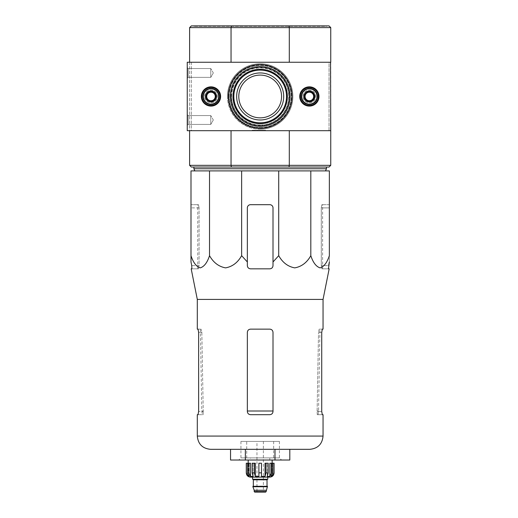 <?xml version="1.0" encoding="UTF-8"?>
<svg xmlns="http://www.w3.org/2000/svg" width="518" height="518" viewBox="0 0 518 518"><rect width="100%" height="100%" fill="white"/><g stroke="black" fill="none" stroke-linecap="round" stroke-linejoin="round"><path stroke-width="0.39" stroke-dasharray="2.59 1.94" d="M278.716 170.895L329.357 170.895L329.357 255.672C327.117 262.561 324.035 266.628 320.105 267.871C316.161 266.653 313.066 262.587 310.819 255.672C306.941 262.561 301.599 266.628 294.794 267.871C287.963 266.653 282.608 262.587 278.716 255.672L278.716 170.895L190.993 170.895L190.993 255.672C193.24 262.587 196.335 266.653 200.278 267.871C204.209 266.628 207.291 262.561 209.531 255.672L209.531 170.895M194.846 170.895L325.511 170.895L194.846 170.895M236.655 96.471A23.524 23.524 0 0 1 271.937 76.101A23.524 23.524 0 0 1 271.937 116.841A23.524 23.524 0 0 1 236.655 96.471M236.784 96.471A23.394 23.394 0 0 1 271.872 76.211A23.394 23.394 0 0 1 271.872 116.731A23.394 23.394 0 0 1 236.784 96.471M330.749 27.609L329.04 25.9L288.96 25.9L289.303 27.609L330.749 27.609L330.749 62.257L187.251 62.257L187.251 130.685L330.536 130.685L330.536 62.257L187.251 62.257L187.251 130.685L330.536 130.685L330.536 62.257L187.251 62.257L187.251 130.685L330.536 130.685L330.536 62.257M288.96 25.9L231.391 25.9L231.047 27.609L231.047 62.257L189.607 62.257L191.317 62.257L189.607 62.257L189.607 27.609L289.303 27.609L289.303 62.257L329.04 62.257L329.04 130.685L330.536 130.685M330.749 62.257L330.749 130.685L289.303 130.685L329.04 130.685L329.04 62.257L289.303 62.257L330.749 62.257L289.303 62.257M191.317 62.257L191.317 130.685L189.607 130.685L231.047 130.685L191.317 130.685L191.317 62.257M189.607 62.257L189.607 130.685L231.047 130.685L189.607 130.685L189.607 62.257L231.047 62.257M326.469 25.9L193.881 25.9L326.469 25.9L326.469 26.327L193.881 26.327L326.469 26.327M189.607 27.609L191.317 25.9L231.391 25.9M260.178 129.189A32.718 32.718 0 0 0 288.513 80.109A32.718 32.718 0 0 0 231.837 80.109A32.718 32.718 0 0 0 260.178 129.189M202.758 96.471A8.236 8.236 0 0 1 215.106 89.342A8.236 8.236 0 0 1 215.106 103.6A8.236 8.236 0 0 1 202.758 96.471A8.236 8.236 0 0 1 215.106 89.342A8.236 8.236 0 0 1 215.106 103.6A8.236 8.236 0 0 1 202.758 96.471M301.126 96.471A8.236 8.236 0 0 1 313.481 89.342A8.236 8.236 0 0 1 313.481 103.6A8.236 8.236 0 0 1 301.126 96.471A8.236 8.236 0 0 1 313.481 89.342A8.236 8.236 0 0 1 313.481 103.6A8.236 8.236 0 0 1 301.126 96.471M330.749 165.333L289.303 165.333L288.96 167.042L329.04 167.042L330.749 165.333L330.749 130.685L289.303 130.685L330.749 130.685M227.454 96.471A32.718 32.718 0 0 1 276.534 68.136A32.718 32.718 0 0 1 276.534 124.806A32.718 32.718 0 0 1 227.454 96.471M288.96 167.042L231.391 167.042L231.047 165.333L289.303 165.333L289.303 130.685M189.607 130.685L189.607 165.333L231.047 165.333L231.047 130.685M231.391 167.042L191.317 167.042L189.607 165.333M326.469 167.042L193.881 167.042L326.469 167.042M301.774 96.471A7.589 7.589 0 0 1 313.157 89.899A7.589 7.589 0 0 1 313.157 103.043A7.589 7.589 0 0 1 301.774 96.471M203.399 96.471A7.589 7.589 0 0 1 214.789 89.899A7.589 7.589 0 0 1 214.789 103.043A7.589 7.589 0 0 1 203.399 96.471M228.101 96.471A32.077 32.077 0 0 1 276.217 68.693A32.077 32.077 0 0 1 276.217 124.249A32.077 32.077 0 0 1 228.101 96.471A32.077 32.077 0 0 1 276.217 68.693A32.077 32.077 0 0 1 276.217 124.249A32.077 32.077 0 0 1 228.101 96.471M260.178 128.548A32.077 32.077 0 0 0 287.956 80.432A32.077 32.077 0 0 0 232.394 80.432A32.077 32.077 0 0 0 260.178 128.548A32.077 32.077 0 0 0 287.956 80.432A32.077 32.077 0 0 0 232.394 80.432A32.077 32.077 0 0 0 260.178 128.548M193.881 168.751L326.469 168.751M190.993 204.681L190.993 207.886L190.993 204.681L198.478 204.681L197.734 204.681L198.478 204.681L199.061 207.886L198.478 204.681L190.993 204.681M247.345 261.972L247.345 207.886A3.205 3.205 0 0 1 250.55 204.681L269.8 204.681A3.205 3.205 0 0 1 273.005 207.886L273.005 265.63C272.805 267.586 271.736 268.654 269.8 268.836C271.736 268.654 272.805 267.586 273.005 265.63C272.824 267.566 271.749 268.641 269.8 268.836L250.55 268.836C248.601 268.641 247.533 267.573 247.345 265.63L247.345 207.886L247.345 261.972L241.641 255.672C237.762 262.561 232.414 266.628 225.608 267.871C218.784 266.653 213.422 262.587 209.531 255.672M241.641 255.672L241.641 170.895M310.819 255.672L310.819 170.895M329.357 207.886L329.357 261.972L329.357 204.681L329.357 207.886L321.289 207.886L321.872 204.681L322.623 204.681L321.872 204.681L321.289 207.886L321.289 265.63L321.872 268.836L322.623 268.836L321.872 268.836L321.289 265.63L321.289 207.886L329.357 207.886M273.005 207.886L273.005 261.972L273.005 207.886C272.805 205.931 271.736 204.863 269.8 204.681C271.736 204.863 272.805 205.931 273.005 207.886M289.808 460.023L245.357 460.023L245.357 449.326L274.993 449.326L230.542 449.326L289.808 449.326M247.345 332.349L247.345 411.48L247.345 332.349C247.546 330.393 248.614 329.325 250.55 329.144C248.614 329.325 247.546 330.393 247.345 332.349L247.345 411.48C247.539 413.429 248.608 414.497 250.55 414.685C248.614 414.497 247.546 413.429 247.345 411.48C247.546 413.435 248.614 414.504 250.55 414.685L269.8 414.685C271.743 414.497 272.811 413.429 273.005 411.48C272.811 413.429 271.743 414.497 269.8 414.685C271.736 414.504 272.811 413.435 273.005 411.48L273.005 332.349C272.811 330.393 271.736 329.325 269.8 329.144C271.736 329.325 272.805 330.393 273.005 332.349L273.005 411.48L273.005 332.349C272.805 330.393 271.736 329.325 269.8 329.144L250.55 329.144C248.614 329.325 247.546 330.393 247.345 332.349M198.044 414.685L203.082 414.685L203.237 411.001L203.082 414.685L197.306 414.685M197.306 329.144L201.159 329.144L198.044 329.144L198.627 332.349L201.832 332.349L203.237 411.001L201.832 332.349L201.159 329.144L201.832 332.349L198.627 332.349L198.627 411.48L203.25 411.48L198.627 411.48M317.113 411.001L318.518 332.349L317.1 411.48L317.113 411.001L318.544 411.001L317.113 411.001M319.192 329.144L318.518 332.349L319.192 329.144L322.306 329.144L319.192 329.144M317.269 414.685L317.1 411.48L317.269 414.685L322.306 414.685L317.269 414.685M323.051 414.685L322.306 414.685L321.723 411.48L317.1 411.48L321.723 411.48L321.723 332.349L322.306 329.144L323.051 329.144M329.163 268.836L321.872 268.836L328.49 268.836L328.613 265.63L321.289 265.63L328.613 265.63M197.306 299.417L323.051 299.417M191.738 265.63L199.061 265.63L199.061 207.886L199.061 265.63L191.738 265.63L191.861 268.836L198.478 268.836L199.061 265.63L198.478 268.836L191.187 268.836M250.55 268.836C248.614 268.654 247.546 267.586 247.345 265.63C247.546 267.586 248.614 268.654 250.55 268.836M247.345 207.886C247.546 205.937 248.614 204.863 250.55 204.681L269.8 204.681L250.55 204.681C248.614 204.863 247.546 205.931 247.345 207.886M329.357 204.681L321.872 204.681L329.357 204.681M245.357 460.023L230.542 460.023M274.993 460.023L274.993 449.326M240.928 441.414L279.422 441.414L240.928 441.414L240.928 457.886L279.422 457.886L240.928 457.886L238.792 460.023L281.559 460.023L238.792 460.023M302.946 96.471A6.417 6.417 0 0 1 312.568 90.915A6.417 6.417 0 0 1 312.568 102.027A6.417 6.417 0 0 1 302.946 96.471A6.417 6.417 0 0 1 312.568 90.915A6.417 6.417 0 0 1 312.568 102.027A6.417 6.417 0 0 1 302.946 96.471M304.014 96.471A5.348 5.348 0 0 1 312.037 91.841A5.348 5.348 0 0 1 312.037 101.101A5.348 5.348 0 0 1 304.014 96.471A5.348 5.348 0 0 1 312.037 91.841A5.348 5.348 0 0 1 312.037 101.101A5.348 5.348 0 0 1 304.014 96.471M301.877 96.471A7.485 7.485 0 0 1 313.105 89.99A7.485 7.485 0 0 1 313.105 102.953A7.485 7.485 0 0 1 301.877 96.471A7.485 7.485 0 0 1 313.105 89.99A7.485 7.485 0 0 1 313.105 102.953A7.485 7.485 0 0 1 301.877 96.471A7.485 7.485 0 0 1 313.105 89.99A7.485 7.485 0 0 1 313.105 102.953A7.485 7.485 0 0 1 301.877 96.471A7.485 7.485 0 0 1 313.105 89.99A7.485 7.485 0 0 1 313.105 102.953A7.485 7.485 0 0 1 301.877 96.471M301.554 96.471A7.809 7.809 0 0 1 313.267 89.711A7.809 7.809 0 0 1 313.267 103.231A7.809 7.809 0 0 1 301.554 96.471A7.809 7.809 0 0 1 313.267 89.711A7.809 7.809 0 0 1 313.267 103.231A7.809 7.809 0 0 1 301.554 96.471M304.94 96.471A4.422 4.422 0 0 1 311.571 92.644A4.422 4.422 0 0 1 311.571 100.298A4.422 4.422 0 0 1 304.94 96.471A4.422 4.422 0 0 1 309.363 92.049A4.422 4.422 0 0 1 313.785 96.471A4.422 4.422 0 0 1 309.363 100.893A4.422 4.422 0 0 1 304.94 96.471A4.422 4.422 0 0 1 311.571 92.644A4.422 4.422 0 0 1 311.571 100.298A4.422 4.422 0 0 1 304.94 96.471A4.422 4.422 0 0 1 311.571 92.644A4.422 4.422 0 0 1 311.571 100.298A4.422 4.422 0 0 1 304.94 96.471M204.571 96.471A6.417 6.417 0 0 1 214.199 90.915A6.417 6.417 0 0 1 214.199 102.027A6.417 6.417 0 0 1 204.571 96.471A6.417 6.417 0 0 1 214.199 90.915A6.417 6.417 0 0 1 214.199 102.027A6.417 6.417 0 0 1 204.571 96.471M205.646 96.471A5.348 5.348 0 0 1 213.662 91.841A5.348 5.348 0 0 1 213.662 101.101A5.348 5.348 0 0 1 205.646 96.471A5.348 5.348 0 0 1 213.662 91.841A5.348 5.348 0 0 1 213.662 101.101A5.348 5.348 0 0 1 205.646 96.471M203.503 96.471A7.485 7.485 0 0 1 214.73 89.99A7.485 7.485 0 0 1 214.73 102.953A7.485 7.485 0 0 1 203.503 96.471A7.485 7.485 0 0 1 214.73 89.99A7.485 7.485 0 0 1 214.73 102.953A7.485 7.485 0 0 1 203.503 96.471A7.485 7.485 0 0 1 214.73 89.99A7.485 7.485 0 0 1 214.73 102.953A7.485 7.485 0 0 1 203.503 96.471A7.485 7.485 0 0 1 214.73 89.99A7.485 7.485 0 0 1 214.73 102.953A7.485 7.485 0 0 1 203.503 96.471M203.185 96.471A7.809 7.809 0 0 1 214.892 89.711A7.809 7.809 0 0 1 214.892 103.231A7.809 7.809 0 0 1 203.185 96.471A7.809 7.809 0 0 1 214.892 89.711A7.809 7.809 0 0 1 214.892 103.231A7.809 7.809 0 0 1 203.185 96.471M206.572 96.471A4.422 4.422 0 0 1 213.202 92.644A4.422 4.422 0 0 1 213.202 100.298A4.422 4.422 0 0 1 206.572 96.471A4.422 4.422 0 0 1 210.988 92.049A4.422 4.422 0 0 1 215.41 96.471A4.422 4.422 0 0 1 210.988 100.893A4.422 4.422 0 0 1 206.572 96.471A4.422 4.422 0 0 1 213.202 92.644A4.422 4.422 0 0 1 213.202 100.298A4.422 4.422 0 0 1 206.572 96.471A4.422 4.422 0 0 1 213.202 92.644A4.422 4.422 0 0 1 213.202 100.298A4.422 4.422 0 0 1 206.572 96.471M187.251 114.646L187.251 125.343L187.251 114.646L187.251 125.343L187.251 114.646L188.176 115.572L188.176 124.417L188.176 115.572L210.774 115.572L210.774 124.417L210.774 115.572L210.774 124.417L210.774 115.572L188.176 115.572L188.176 124.417L188.176 115.572L187.251 114.646M187.251 67.599L187.251 78.296L187.251 67.599L187.251 78.296L187.251 67.599L188.176 68.525L188.176 77.37L188.176 68.525L210.774 68.525L210.774 77.37L210.774 68.525L210.774 77.37L210.774 68.525L188.176 68.525L188.176 77.37L188.176 68.525L187.251 67.599M256.753 130.685L265.63 130.685L252.156 130.685L265.63 130.685L252.156 130.258L252.156 130.685L252.156 130.258L258.89 130.258L258.89 130.685L258.89 130.258L265.63 130.258L265.63 130.685L265.63 130.258L261.033 130.258L261.033 130.685L261.033 130.258L256.753 130.258L256.753 130.685L256.753 130.258L252.156 130.258L265.63 130.258L261.033 130.258L261.033 130.685L261.033 130.258L256.753 130.258L256.753 130.685M303.697 96.471A5.666 5.666 0 0 0 312.199 101.379A5.666 5.666 0 0 0 312.199 91.563A5.666 5.666 0 0 0 303.697 96.471A5.666 5.666 0 0 0 312.199 101.379A5.666 5.666 0 0 0 312.199 91.563A5.666 5.666 0 0 0 303.697 96.471A5.666 5.666 0 0 0 312.199 101.379A5.666 5.666 0 0 0 312.199 91.563A5.666 5.666 0 0 0 303.697 96.471A5.666 5.666 0 0 0 312.199 101.379A5.666 5.666 0 0 0 312.199 91.563A5.666 5.666 0 0 0 303.697 96.471M205.322 96.471A5.666 5.666 0 0 0 213.824 101.379A5.666 5.666 0 0 0 213.824 91.563A5.666 5.666 0 0 0 205.322 96.471A5.666 5.666 0 0 0 213.824 101.379A5.666 5.666 0 0 0 213.824 91.563A5.666 5.666 0 0 0 205.322 96.471A5.666 5.666 0 0 0 213.824 101.379A5.666 5.666 0 0 0 213.824 91.563A5.666 5.666 0 0 0 205.322 96.471A5.666 5.666 0 0 0 213.824 101.379A5.666 5.666 0 0 0 213.824 91.563A5.666 5.666 0 0 0 205.322 96.471M289.038 96.471A28.859 28.859 0 0 1 245.746 121.465A28.859 28.859 0 0 1 245.746 71.478A28.859 28.859 0 0 1 289.038 96.471A28.859 28.859 0 0 1 245.746 121.465A28.859 28.859 0 0 1 245.746 71.478A28.859 28.859 0 0 1 289.038 96.471M213.325 72.947L210.774 77.37L213.325 72.947L210.774 68.525L213.325 72.947M213.325 119.995L210.774 124.417L213.325 119.995L210.774 115.572L213.325 119.995M201.366 96.471A9.622 9.622 0 0 0 215.799 104.804A9.622 9.622 0 0 0 215.799 88.138A9.622 9.622 0 0 0 201.366 96.471A9.622 9.622 0 0 0 215.799 104.804A9.622 9.622 0 0 0 215.799 88.138A9.622 9.622 0 0 0 201.366 96.471A9.622 9.622 0 0 0 215.799 104.804A9.622 9.622 0 0 0 215.799 88.138A9.622 9.622 0 0 0 201.366 96.471M299.741 96.471A9.622 9.622 0 0 0 314.173 104.804A9.622 9.622 0 0 0 314.173 88.138A9.622 9.622 0 0 0 299.741 96.471A9.622 9.622 0 0 0 314.173 104.804A9.622 9.622 0 0 0 314.173 88.138A9.622 9.622 0 0 0 299.741 96.471A9.622 9.622 0 0 0 314.173 104.804A9.622 9.622 0 0 0 314.173 88.138A9.622 9.622 0 0 0 299.741 96.471M210.988 87.38A9.091 9.091 0 0 1 218.861 101.016A9.091 9.091 0 0 1 203.121 101.016A9.091 9.091 0 0 1 210.988 87.38M210.988 87.652A8.819 8.819 0 0 1 218.628 100.88A8.819 8.819 0 0 1 203.347 100.88A8.819 8.819 0 0 1 210.988 87.652M210.988 91.019A5.452 5.452 0 0 1 215.715 99.197A5.452 5.452 0 0 1 206.268 99.197A5.452 5.452 0 0 1 210.988 91.019M210.988 91.123A5.348 5.348 0 0 1 215.617 99.145A5.348 5.348 0 0 1 206.358 99.145A5.348 5.348 0 0 1 210.988 91.123A5.348 5.348 0 0 1 215.617 99.145A5.348 5.348 0 0 1 206.358 99.145A5.348 5.348 0 0 1 210.988 91.123M210.988 92.172A4.299 4.299 0 0 1 214.711 98.621A4.299 4.299 0 0 1 207.271 98.621A4.299 4.299 0 0 1 210.988 92.172M309.363 87.38A9.091 9.091 0 0 1 317.236 101.016A9.091 9.091 0 0 1 301.489 101.016A9.091 9.091 0 0 1 309.363 87.38M309.363 87.652A8.819 8.819 0 0 1 317.003 100.88A8.819 8.819 0 0 1 301.722 100.88A8.819 8.819 0 0 1 309.363 87.652M309.363 91.019A5.452 5.452 0 0 1 314.083 99.197A5.452 5.452 0 0 1 304.642 99.197A5.452 5.452 0 0 1 309.363 91.019M309.363 91.123A5.348 5.348 0 0 1 313.992 99.145A5.348 5.348 0 0 1 304.733 99.145A5.348 5.348 0 0 1 309.363 91.123A5.348 5.348 0 0 1 313.992 99.145A5.348 5.348 0 0 1 304.733 99.145A5.348 5.348 0 0 1 309.363 91.123M309.363 92.172A4.299 4.299 0 0 1 313.086 98.621A4.299 4.299 0 0 1 305.639 98.621A4.299 4.299 0 0 1 309.363 92.172M290.041 96.471A29.863 29.863 0 0 1 245.247 122.332A29.863 29.863 0 0 1 245.247 70.61A29.863 29.863 0 0 1 290.041 96.471M286.519 96.471A26.34 26.34 0 0 1 247.008 119.282A26.34 26.34 0 0 1 247.008 73.66A26.34 26.34 0 0 1 286.519 96.471M287.354 96.471A27.182 27.182 0 0 1 246.587 120.008A27.182 27.182 0 0 1 246.587 72.934A27.182 27.182 0 0 1 287.354 96.471M215.268 94.004L210.988 91.531L206.714 94.004L206.714 98.938L210.988 101.411L215.268 98.938L215.268 94.004A4.94 4.94 0 0 0 206.714 94.004A4.94 4.94 0 0 0 210.988 101.411A4.94 4.94 0 0 0 215.268 94.004L215.268 98.938L210.988 101.411L206.714 98.938L206.714 94.004L208.851 92.767A4.28 4.28 0 0 0 208.851 100.175A4.28 4.28 0 0 0 215.268 96.471A4.28 4.28 0 0 0 213.131 92.767L215.268 94.004M210.988 104.494A8.023 8.023 0 0 0 217.936 92.463A8.023 8.023 0 0 0 204.047 92.463A8.023 8.023 0 0 0 210.988 104.494M210.988 105.562A9.091 9.091 0 0 0 218.861 91.926A9.091 9.091 0 0 0 203.121 91.926A9.091 9.091 0 0 0 210.988 105.562A9.091 9.091 0 0 0 218.861 91.926A9.091 9.091 0 0 0 203.121 91.926A9.091 9.091 0 0 0 210.988 105.562M210.988 105.29A8.819 8.819 0 0 0 218.628 92.062A8.819 8.819 0 0 0 203.347 92.062A8.819 8.819 0 0 0 210.988 105.29M210.988 101.923A5.452 5.452 0 0 0 215.715 93.745A5.452 5.452 0 0 0 206.268 93.745A5.452 5.452 0 0 0 210.988 101.923M210.988 101.819A5.348 5.348 0 0 0 215.617 93.797A5.348 5.348 0 0 0 206.358 93.797A5.348 5.348 0 0 0 210.988 101.819A5.348 5.348 0 0 0 215.617 93.797A5.348 5.348 0 0 0 206.358 93.797A5.348 5.348 0 0 0 210.988 101.819M210.988 100.77A4.299 4.299 0 0 0 214.711 94.321A4.299 4.299 0 0 0 207.271 94.321A4.299 4.299 0 0 0 210.988 100.77M213.131 92.767A4.28 4.28 0 0 0 208.851 92.767L210.988 91.531L213.131 92.767M313.643 94.004L309.363 91.531L305.083 94.004L305.083 98.938L309.363 101.411L313.643 98.938L313.643 94.004A4.94 4.94 0 0 0 305.083 94.004A4.94 4.94 0 0 0 309.363 101.411A4.94 4.94 0 0 0 313.643 94.004L313.643 98.938L309.363 101.411L305.083 98.938L305.083 94.004L307.226 92.767A4.28 4.28 0 0 0 307.226 100.175A4.28 4.28 0 0 0 313.643 96.471A4.28 4.28 0 0 0 311.499 92.767L313.643 94.004M309.363 104.494A8.023 8.023 0 0 0 316.31 92.463A8.023 8.023 0 0 0 302.415 92.463A8.023 8.023 0 0 0 309.363 104.494M309.363 105.562A9.091 9.091 0 0 0 317.236 91.926A9.091 9.091 0 0 0 301.489 91.926A9.091 9.091 0 0 0 309.363 105.562A9.091 9.091 0 0 0 317.236 91.926A9.091 9.091 0 0 0 301.489 91.926A9.091 9.091 0 0 0 309.363 105.562M309.363 105.29A8.819 8.819 0 0 0 317.003 92.062A8.819 8.819 0 0 0 301.722 92.062A8.819 8.819 0 0 0 309.363 105.29M309.363 101.923A5.452 5.452 0 0 0 314.083 93.745A5.452 5.452 0 0 0 304.642 93.745A5.452 5.452 0 0 0 309.363 101.923M309.363 101.819A5.348 5.348 0 0 0 313.992 93.797A5.348 5.348 0 0 0 304.733 93.797A5.348 5.348 0 0 0 309.363 101.819A5.348 5.348 0 0 0 313.992 93.797A5.348 5.348 0 0 0 304.733 93.797A5.348 5.348 0 0 0 309.363 101.819M309.363 100.77A4.299 4.299 0 0 0 313.086 94.321A4.299 4.299 0 0 0 305.639 94.321A4.299 4.299 0 0 0 309.363 100.77M311.499 92.767A4.28 4.28 0 0 0 307.226 92.767L309.363 91.531L311.499 92.767M267.767 477.13L252.583 477.13L267.767 477.13M250.55 477.13L269.8 477.13M265.63 492.1L254.72 492.1M256.967 492.1L263.384 492.1L256.967 492.1L256.967 441.414L263.384 441.414L256.967 441.414M266.161 490.281L254.189 490.281M267.45 486.752L252.907 486.752M267.45 486.324L252.907 486.324M267.236 486.324L253.121 486.324L267.236 486.324M267.553 479.267L252.797 479.267L267.553 479.267M267.767 479.267L252.583 479.267M261.46 472.856L261.46 463.228L258.89 463.228L258.89 472.856L261.46 472.856L261.46 463.228L258.89 463.228L261.46 463.228L261.46 476.424L265.015 476.424L265.015 463.228L268.207 463.228L265.987 463.228L265.987 472.856L268.207 472.856L267.243 476.424L267.243 463.228L265.987 463.228M272.086 475.375L272.086 463.228L272.805 463.228L272.805 472.856L271.128 476.424L271.128 463.228L272.805 463.228L271.523 463.228L271.523 472.856L269.846 476.424L267.243 476.424L267.243 463.228L268.207 463.228L268.207 472.856M274.074 463.228L274.016 472.856L272.086 476.424L271.128 476.424L271.128 463.228L269.846 463.228L272.805 463.228M248.828 463.228L248.828 472.856L250.505 476.424L250.505 463.228L247.546 463.228L249.223 463.228L249.223 476.424L249.223 463.228L250.505 463.228L247.546 463.228L247.546 472.856L249.223 476.424L248.271 476.424L248.271 463.228L246.277 463.228M254.364 463.228L254.364 472.856L255.335 476.424L255.335 463.228L252.143 463.228L253.114 463.228L253.114 476.424L253.114 463.228L255.335 463.228L252.143 463.228L252.143 472.856L253.114 476.424L250.505 476.424M258.89 472.856L258.89 476.424L255.335 476.424M246.704 441.414L273.646 441.414L246.704 441.414L246.704 457.886L273.646 457.886L246.704 457.886M250.55 457.886L269.8 457.886L250.55 457.886L250.55 460.023L269.8 460.023L269.8 457.886M269.8 460.023L250.55 460.023M272.151 460.023L248.2 460.023L272.151 460.023M258.89 476.424L258.89 463.228L258.89 476.424M248.271 475.375L248.271 463.228L247.546 463.228M271.523 463.228L269.846 463.228L269.846 476.424M272.086 476.424L272.086 463.228L274.016 463.228M233.799 96.471A26.379 26.379 0 0 1 273.368 73.627A26.379 26.379 0 0 1 273.368 119.315A26.379 26.379 0 0 1 233.799 96.471M233.495 96.471A26.677 26.677 0 0 1 273.517 73.368A26.677 26.677 0 0 1 273.517 119.574A26.677 26.677 0 0 1 233.495 96.471M231.611 96.471A28.568 28.568 0 0 1 274.462 71.73A28.568 28.568 0 0 1 274.462 121.212A28.568 28.568 0 0 1 231.611 96.471M231.002 96.471A29.17 29.17 0 0 1 274.76 71.206A29.17 29.17 0 0 1 274.76 121.736A29.17 29.17 0 0 1 231.002 96.471M229.118 96.471A31.061 31.061 0 0 1 275.705 69.574A31.061 31.061 0 0 1 275.705 123.368A31.061 31.061 0 0 1 229.118 96.471M228.814 96.471A31.365 31.365 0 0 1 275.861 69.308A31.365 31.365 0 0 1 275.861 123.634A31.365 31.365 0 0 1 228.814 96.471M228.529 96.471A31.65 31.65 0 0 1 276.003 69.062A31.65 31.65 0 0 1 276.003 123.88A31.65 31.65 0 0 1 228.529 96.471M260.178 122.85A26.379 26.379 0 0 0 283.022 83.281A26.379 26.379 0 0 0 237.335 83.281A26.379 26.379 0 0 0 260.178 122.85M260.178 123.154A26.677 26.677 0 0 0 283.281 83.133A26.677 26.677 0 0 0 237.069 83.133A26.677 26.677 0 0 0 260.178 123.154M260.178 125.039A28.568 28.568 0 0 0 284.919 82.187A28.568 28.568 0 0 0 235.437 82.187A28.568 28.568 0 0 0 260.178 125.039M260.178 125.647A29.17 29.17 0 0 0 285.437 81.883A29.17 29.17 0 0 0 234.913 81.883A29.17 29.17 0 0 0 260.178 125.647M260.178 127.532A31.061 31.061 0 0 0 287.076 80.944A31.061 31.061 0 0 0 233.275 80.944A31.061 31.061 0 0 0 260.178 127.532M260.178 127.836A31.365 31.365 0 0 0 287.335 80.789A31.365 31.365 0 0 0 233.016 80.789A31.365 31.365 0 0 0 260.178 127.836M260.178 128.121A31.65 31.65 0 0 0 287.587 80.646A31.65 31.65 0 0 0 232.763 80.646A31.65 31.65 0 0 0 260.178 128.121M247.345 411.001L273.005 411.001M203.237 411.001L201.813 411.001L203.237 411.001M197.306 436.072L323.051 436.072M321.723 332.349L318.518 332.349L321.723 332.349M199.061 207.886L190.993 207.886L199.061 207.886M266.161 491.563L254.189 491.563M267.023 486.111L253.334 486.111M267.023 479.804L253.334 479.804M271.523 472.856L272.805 472.856M247.546 472.856L248.828 472.856M252.143 472.856L254.364 472.856M193.881 25.9L193.881 26.327M200.382 329.144L201.813 411.001L202.279 414.685M318.071 414.685L318.544 411.001L319.969 329.144M322.623 268.836L322.623 204.681M197.734 268.836L197.734 204.681M279.422 441.414L279.422 457.886L281.559 460.023M188.176 77.37L187.251 78.296L188.176 77.37L210.774 77.37L188.176 77.37M188.176 124.417L187.251 125.343L188.176 124.417L210.774 124.417L188.176 124.417M263.384 441.414L263.384 492.1M273.646 441.414L273.646 457.886"/><path stroke-width="0.78" d="M209.531 170.895L190.993 170.895L190.993 255.672C193.233 262.561 196.322 266.628 200.252 267.871C204.189 266.653 207.284 262.587 209.531 255.672C213.41 262.561 218.751 266.628 225.563 267.871C232.388 266.653 237.749 262.587 241.641 255.672L241.641 170.895L209.531 170.895L209.531 255.672M278.716 170.895L278.716 255.672L273.005 261.972L278.716 255.672C282.595 262.561 287.937 266.628 294.742 267.871C301.573 266.653 306.928 262.587 310.819 255.672C313.06 262.561 316.148 266.628 320.079 267.871C324.015 266.653 327.111 262.587 329.357 255.672L329.357 170.895L241.641 170.895M260.178 119.995A23.524 23.524 0 0 0 283.702 96.471A23.524 23.524 0 0 0 260.178 72.947A23.524 23.524 0 0 0 236.655 96.471A23.524 23.524 0 0 0 260.178 119.995M238.792 96.471A21.387 21.387 0 0 1 270.869 77.953A21.387 21.387 0 0 1 270.869 114.99A21.387 21.387 0 0 1 238.792 96.471M330.536 62.257L330.749 130.685L330.536 62.257L187.251 62.257L187.251 130.685L330.536 130.685M330.749 62.257L330.749 27.609L329.04 25.9L191.317 25.9L189.607 27.609L189.607 62.257M330.749 27.609L289.303 27.609L289.303 62.257M288.96 25.9L289.303 27.609L231.047 27.609L231.047 62.257M189.607 130.685L189.607 165.333L191.317 167.042L288.96 167.042L289.303 165.333L231.047 165.333L231.047 130.685M330.749 130.685L330.749 165.333L289.303 165.333L289.303 130.685M288.96 167.042L329.04 167.042L330.749 165.333M189.607 165.333L231.047 165.333L231.391 167.042M231.391 25.9L231.047 27.609L189.607 27.609M326.469 167.042L326.469 168.751L193.881 168.751L193.881 167.042M194.846 170.895L193.881 168.751M190.993 261.972L190.993 255.672L190.993 261.972L191.738 265.63L190.993 261.972M310.819 255.672L310.819 170.895M241.641 255.672L247.345 261.972L247.345 265.63C247.533 267.566 248.601 268.641 250.55 268.836L269.8 268.836C271.749 268.641 272.818 267.573 273.005 265.63L273.005 207.886A3.205 3.205 0 0 0 269.8 204.681L250.55 204.681A3.205 3.205 0 0 0 247.345 207.886L247.345 261.972M274.993 460.023L289.808 460.023L289.808 449.326L309.79 449.326L210.561 449.326L245.357 449.326L245.357 460.023L274.993 460.023L274.993 449.326M198.044 414.685L198.627 411.48L198.044 414.685L197.306 414.685L197.306 436.072C198.09 444.127 202.506 448.543 210.561 449.326M273.005 332.349C272.811 330.393 271.736 329.325 269.8 329.144L250.55 329.144C248.614 329.325 247.546 330.393 247.345 332.349L247.345 411.48C247.546 413.435 248.614 414.504 250.55 414.685L269.8 414.685C271.736 414.504 272.805 413.435 273.005 411.48L273.005 332.349M198.627 411.48L198.627 332.349L198.044 329.144L197.306 329.144L197.306 299.417L191.187 268.836L191.861 268.836L191.738 265.63M197.306 299.417L323.051 299.417L323.051 329.144L322.306 329.144L321.723 332.349L321.723 411.48L322.306 414.685L323.051 414.685L323.051 436.072L197.306 436.072M328.613 265.63L329.357 261.972L328.49 268.836L329.163 268.836L323.051 299.417M273.005 265.63L273.005 261.972L273.005 265.63M230.542 449.326L230.542 460.023L245.357 460.023M299.741 96.471A9.622 9.622 0 0 0 314.173 104.804A9.622 9.622 0 0 0 314.173 88.138A9.622 9.622 0 0 0 299.741 96.471M201.366 96.471A9.622 9.622 0 0 0 215.799 104.804A9.622 9.622 0 0 0 215.799 88.138A9.622 9.622 0 0 0 201.366 96.471M290.041 96.471A29.863 29.863 0 0 1 245.247 122.332A29.863 29.863 0 0 1 245.247 70.61A29.863 29.863 0 0 1 290.041 96.471M287.354 96.471A27.182 27.182 0 0 1 246.587 120.008A27.182 27.182 0 0 1 246.587 72.934A27.182 27.182 0 0 1 287.354 96.471M286.519 96.471A26.34 26.34 0 0 1 247.008 119.282A26.34 26.34 0 0 1 247.008 73.66A26.34 26.34 0 0 1 286.519 96.471M215.268 98.938L210.988 101.411L206.714 98.938L206.714 94.004L210.988 91.531L215.268 94.004L215.268 98.938A4.94 4.94 0 0 1 206.714 98.938A4.94 4.94 0 0 1 210.988 91.531A4.94 4.94 0 0 1 215.268 98.938L215.268 94.004L210.988 91.531L206.714 94.004L206.714 98.938L208.851 100.175A4.28 4.28 0 0 1 208.851 92.767A4.28 4.28 0 0 1 215.268 96.471A4.28 4.28 0 0 1 213.131 100.175L215.268 98.938M210.988 88.455A8.023 8.023 0 0 1 217.936 100.479A8.023 8.023 0 0 1 204.047 100.479A8.023 8.023 0 0 1 210.988 88.455M210.988 87.38A9.091 9.091 0 0 1 218.861 101.016A9.091 9.091 0 0 1 203.121 101.016A9.091 9.091 0 0 1 210.988 87.38M213.131 100.175A4.28 4.28 0 0 1 208.851 100.175L210.988 101.411L213.131 100.175M313.643 98.938L309.363 101.411L305.083 98.938L305.083 94.004L309.363 91.531L313.643 94.004L313.643 98.938A4.94 4.94 0 0 1 305.083 98.938A4.94 4.94 0 0 1 309.363 91.531A4.94 4.94 0 0 1 313.643 98.938L313.643 94.004L309.363 91.531L305.083 94.004L305.083 98.938L307.226 100.175A4.28 4.28 0 0 1 307.226 92.767A4.28 4.28 0 0 1 313.643 96.471A4.28 4.28 0 0 1 311.499 100.175L313.643 98.938M309.363 88.455A8.023 8.023 0 0 1 316.31 100.479A8.023 8.023 0 0 1 302.415 100.479A8.023 8.023 0 0 1 309.363 88.455M309.363 87.38A9.091 9.091 0 0 1 317.236 101.016A9.091 9.091 0 0 1 301.489 101.016A9.091 9.091 0 0 1 309.363 87.38M311.499 100.175A4.28 4.28 0 0 1 307.226 100.175L309.363 101.411L311.499 100.175M271.523 463.228L271.523 472.856L269.846 476.424L269.846 463.228L274.074 463.228L274.074 472.856C273.821 475.453 272.397 476.877 269.8 477.13L250.55 477.13C247.954 476.877 246.529 475.453 246.277 472.856L248.271 476.424L249.223 476.424L247.546 472.856L247.546 463.228L248.828 463.228L248.828 472.856L247.546 472.856M266.161 491.563L254.189 491.563L254.72 492.1L265.63 492.1L266.161 491.563L267.45 486.324L252.907 486.324L252.907 486.752L267.45 486.752M254.189 491.563L254.189 490.281L266.161 490.281M253.121 486.324L267.236 486.324M267.023 486.111L267.023 479.804L267.553 479.267M252.583 477.13L252.583 479.267L267.767 479.267L267.767 477.13M261.46 472.856L258.89 472.856L258.89 463.228L261.46 463.228L261.46 476.424L265.015 476.424L265.987 472.856L265.015 476.424L265.015 463.228L268.207 463.228L268.207 472.856L265.987 472.856L265.987 463.228M274.016 463.228L274.016 472.856L272.086 476.424L272.086 475.375M272.805 463.228L272.805 472.856L271.128 476.424L272.086 476.424M268.207 472.856L267.243 476.424L269.846 476.424M258.89 472.856L258.89 476.424L255.335 476.424L254.364 472.856L252.143 472.856L253.114 476.424L250.505 476.424L248.828 472.856M248.271 475.375L248.271 476.424L246.335 472.856L246.335 463.228L246.335 472.856M252.143 472.856L252.143 463.228L254.364 463.228L254.364 472.856M246.277 472.856L246.277 463.228L247.546 463.228M255.335 476.424L255.335 463.228L254.364 463.228M250.505 476.424L250.505 463.228L248.828 463.228M272.151 463.228L272.151 460.023M273.005 411.001L247.345 411.001M253.334 486.111L253.334 479.804L267.023 479.804M272.805 472.856L271.523 472.856M325.511 170.895L326.469 168.751M323.051 436.072C322.261 444.12 317.845 448.543 309.79 449.326M254.189 490.281L252.907 486.752M253.334 479.804L252.797 479.267M248.2 463.228L248.2 460.023"/></g></svg>
